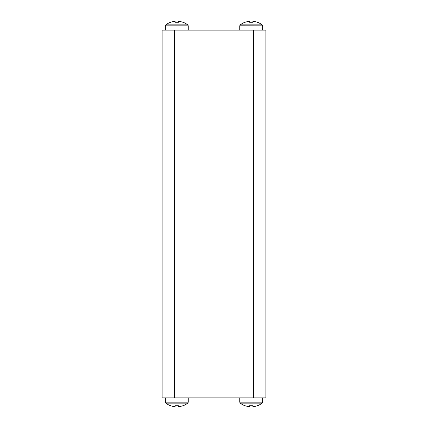 <?xml version="1.0" encoding="UTF-8"?>
<svg xmlns="http://www.w3.org/2000/svg" width="428" height="428" viewBox="0 0 428 428"><rect width="100%" height="100%" fill="white"/><g stroke="black" fill="none" stroke-linecap="round" stroke-linejoin="round"><path stroke-width="0.64" d="M175.202 22.245A17.976 0.305 -95 0 0 175.084 21.48A17.96 7.271 82.9 0 0 174.688 21.4A17.96 16.296 74.3 0 0 173.811 21.48L173.811 21.48A17.976 17.906 6.8 0 0 170.842 22.245L170.617 22.245A17.976 17.976 0 0 0 165.855 24.872L187.78 24.872A17.976 17.976 0 0 0 183.018 22.245L182.804 22.245A17.976 17.906 169.1 0 0 179.824 21.48A17.96 16.296 -74.3 0 0 178.963 21.4A17.96 7.164 97.1 0 0 178.572 21.48L178.476 22.245L175.202 22.245M174.672 21.4L174.672 21.4A17.96 7.164 -97.1 0 1 174.678 21.4A17.96 16.344 -105.9 0 0 173.821 21.48A17.976 17.906 -169.1 0 0 170.831 22.245M178.519 21.887L178.551 21.48A17.976 0.305 95 0 0 178.433 22.245M178.947 21.4A17.96 16.344 105.9 0 1 178.958 21.4L178.947 21.4A17.96 7.271 -82.9 0 0 178.551 21.48M257.383 22.245L257.169 22.245A17.976 17.906 169.1 0 0 254.189 21.48A17.96 16.296 -74.3 0 0 253.328 21.4A17.96 7.164 97.1 0 0 252.937 21.48L252.836 22.245L249.567 22.245A17.976 0.305 -95 0 0 249.449 21.48A17.96 7.271 82.9 0 0 249.053 21.4A17.96 16.344 -105.9 0 0 248.186 21.48L248.176 21.48A17.976 17.906 6.8 0 0 245.207 22.245L244.982 22.245A17.976 17.976 0 0 0 240.22 24.872L262.145 24.872A17.976 17.976 0 0 0 257.383 22.245A17.976 17.976 -90 0 1 262.145 24.872L262.621 25.846L239.744 25.787M253.312 21.4A17.96 16.344 105.9 0 1 253.323 21.4L253.312 21.4A17.96 7.271 -82.9 0 0 252.916 21.48L252.884 21.887M252.798 22.245A17.976 0.305 95 0 1 252.916 21.48M249.037 21.4A17.96 7.164 -97.1 0 1 249.043 21.4L249.037 21.4A17.96 16.296 74.3 0 0 248.176 21.48A17.976 17.906 -169.1 0 0 245.196 22.245M174.367 30.131L265.89 30.131L265.89 397.869L162.11 397.869L162.11 30.131L174.367 30.131L174.367 397.869M262.621 397.869L262.621 402.154L262.145 403.128L240.22 403.128A17.976 17.976 0 0 0 244.982 405.755L245.196 405.755A17.976 17.906 -10.9 0 0 248.176 406.52A17.96 16.296 105.7 0 0 249.037 406.6L249.053 406.6A17.96 16.344 -74.1 0 1 249.043 406.6A17.96 7.164 -82.9 0 0 249.428 406.52L249.524 405.755L252.798 405.755A17.976 0.305 85 0 0 252.916 406.52A17.96 7.271 -97.1 0 0 253.312 406.6A17.96 7.164 82.9 0 1 253.323 406.6L253.328 406.6A17.96 16.296 -105.7 0 0 254.189 406.52L254.189 406.52A17.976 17.906 10.9 0 0 257.169 405.755M239.739 397.869L239.739 402.154L262.621 402.154L262.145 403.128A17.976 17.976 0 0 1 257.383 405.755L257.158 405.755A17.976 17.906 -173.2 0 1 254.179 406.52A17.96 16.344 74.1 0 1 253.312 406.6M170.617 405.755L170.831 405.755A17.976 17.906 -10.9 0 0 173.811 406.52A17.96 16.296 105.7 0 0 174.672 406.6A17.96 7.164 -82.9 0 0 175.063 406.52L175.164 405.755L178.433 405.755A17.976 0.305 85 0 0 178.551 406.52A17.96 7.271 -97.1 0 0 178.947 406.6A17.96 16.344 74.1 0 0 179.814 406.52L179.824 406.52A17.976 17.906 -173.2 0 0 182.793 405.755L183.018 405.755A17.976 17.976 0 0 0 187.78 403.128L165.855 403.128A17.976 17.976 0 0 0 170.617 405.755A17.976 17.976 90 0 1 165.855 403.128L165.379 402.154L188.261 402.154L187.78 403.128L188.261 402.154L188.261 397.869M174.688 406.6A17.96 16.344 -74.1 0 1 174.678 406.6L174.688 406.6A17.96 7.271 97.1 0 0 175.084 406.52L175.116 406.113M175.202 405.755A17.976 0.305 -85 0 1 175.084 406.52M178.963 406.6A17.96 7.164 82.9 0 1 178.958 406.6L178.963 406.6A17.96 16.296 -105.7 0 0 179.824 406.52A17.976 17.906 10.9 0 0 182.804 405.755M249.053 406.6A17.96 7.271 97.1 0 0 249.449 406.52L249.481 406.113M249.567 405.755A17.976 0.305 -85 0 1 249.449 406.52M165.379 30.131L165.379 25.846L188.261 25.846L188.261 30.131M183.018 22.245A17.976 17.976 -90 0 1 187.78 24.872L188.261 25.846L187.78 24.872M165.855 24.872L165.379 25.846L165.855 24.872A17.976 17.976 0 0 1 170.617 22.245M253.633 30.131L253.633 397.869M240.22 403.128L239.739 402.154L240.22 403.128A17.976 17.976 90 0 0 244.982 405.755M239.739 25.846L240.22 24.872L239.739 25.846L239.739 30.131M262.621 30.131L262.621 25.846L262.145 24.872M165.379 397.869L165.379 402.154L165.855 403.128"/></g></svg>
